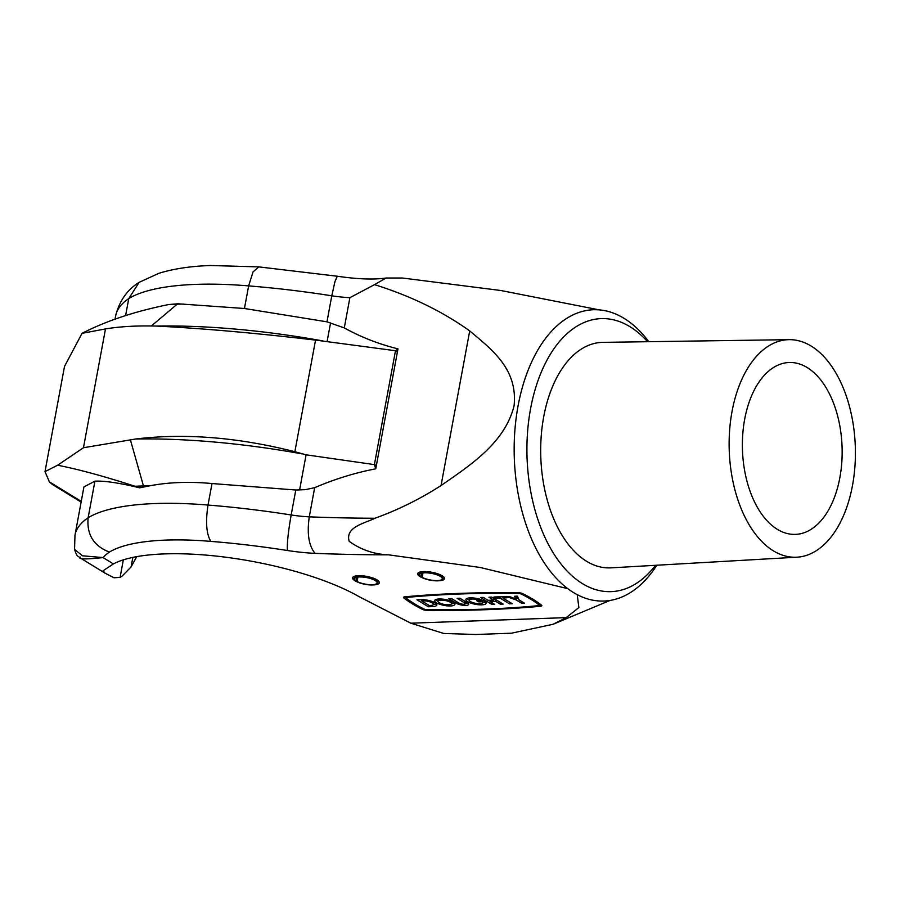 <?xml version="1.0" encoding="UTF-8"?>
<svg xmlns="http://www.w3.org/2000/svg" width="900" height="900" viewBox="0 0 900 900"><rect width="100%" height="100%" fill="white"/><g stroke="black" fill="none" stroke-linecap="round" stroke-linejoin="round"><path stroke-width="1.35" d="M438.716 580.77A13.601 3.971 -169.5 0 0 444.454 578.633A13.601 3.971 -169.5 0 0 442.159 575.764A13.601 3.971 -169.5 0 0 427.489 571.669A13.601 3.971 -169.5 0 0 417.713 573.683A13.601 3.971 -169.5 0 0 420.007 576.562A13.601 3.971 -169.5 0 0 422.303 577.721M373.59 584.91A13.601 3.971 -169.5 0 0 379.327 582.784A13.601 3.971 -169.5 0 0 377.032 579.904A13.601 3.971 -169.5 0 0 362.374 575.809A13.601 3.971 -169.5 0 0 352.598 577.822A13.601 3.971 -169.5 0 0 354.892 580.702A13.601 3.971 -169.5 0 0 357.188 581.873M777.285 529.301A85.984 49.826 87.9 0 0 794.734 534.398A85.984 49.826 87.9 0 0 841.759 462.892A85.984 49.826 87.9 0 0 807.255 367.594A85.984 49.826 87.9 0 0 788.558 362.543A85.984 49.826 87.9 0 0 742.702 435.06A85.984 49.826 87.9 0 0 777.285 529.301M811.238 346.106A108.844 63.079 87.9 0 0 789.143 339.66A108.844 63.079 87.9 0 0 729.63 430.166A108.844 63.079 87.9 0 0 773.303 550.789A108.844 63.079 87.9 0 0 796.95 557.19A108.844 63.079 87.9 0 0 855 465.401A108.844 63.079 87.9 0 0 811.238 346.106M789.143 339.66L602.921 342.36A112.826 65.385 87.9 0 0 541.215 436.185A112.826 65.385 87.9 0 0 586.496 561.229A112.826 65.385 87.9 0 0 611.01 567.855L796.95 557.19M647.539 341.707A136.597 79.155 87.9 0 0 629.955 326.7A136.597 79.155 87.9 0 0 530.561 408.814A136.597 79.155 87.9 0 0 582.345 583.571A136.597 79.155 87.9 0 0 655.56 565.301M648.81 341.696A145.732 84.454 87.9 0 0 624.105 318.375A145.732 84.454 87.9 0 0 518.051 405.979A145.732 84.454 87.9 0 0 573.311 592.436A145.732 84.454 87.9 0 0 656.831 565.222M599.377 309.904L500.85 290.509L402.469 278.021L386.077 278.021L374.512 284.648C410.569 295.886 442.305 311.31 469.71 330.907C490.579 348.649 518.029 368.348 514.091 405.765C504.709 443.52 469.058 465.952 441.045 485.561C419.996 499.061 397.957 509.963 374.94 518.254C365.366 523.136 344.723 526.916 349.245 541.384C360.934 549.765 374.029 554.254 388.53 554.839L480.071 567.45L567.776 588.668M577.238 594.653L578.869 607.556L566.246 617.614L552.983 624.308L511.414 633.206L475.853 634.489L443.745 633.465L410.794 623.194L566.246 617.614M522.776 593.685A113.377 33.142 10.5 0 1 533.16 599.377A113.377 33.142 10.5 0 1 541.485 605.149A3.6 1.057 10.5 0 1 541.834 605.722A3.6 1.057 10.5 0 1 540.608 606.262A599.051 175.151 10.5 0 1 426.814 610.357A3.6 1.057 10.5 0 1 422.572 609.413A113.062 33.053 10.5 0 1 403.864 597.949A3.6 1.057 10.5 0 1 403.515 597.375A3.6 1.057 10.5 0 1 404.741 596.824A599.051 175.151 10.5 0 1 518.535 592.74A3.6 1.057 10.5 0 1 522.776 593.685M539.303 605.126A108.079 31.601 -169.5 0 0 531.146 599.445A108.079 31.601 -169.5 0 0 520.875 593.842L519.007 593.426A555.998 162.562 -169.5 0 0 406.429 597.465L406.046 597.96A107.797 31.511 -169.5 0 0 424.474 609.255L426.341 609.671A555.998 162.562 -169.5 0 0 538.92 605.621L539.572 603.675M484.369 601.054A10.283 3.004 10.5 0 1 486.113 603.225A10.283 3.004 10.5 0 1 478.71 604.755A10.283 3.004 10.5 0 1 467.618 601.65A10.283 3.004 10.5 0 1 465.885 599.479A10.283 3.004 10.5 0 1 471.51 597.859A10.283 3.004 10.5 0 1 481.702 599.794L478.575 599.906A6.862 2.002 -169.5 0 0 469.249 600.097A6.862 2.002 -169.5 0 0 475.627 603.326A6.862 2.002 -169.5 0 0 482.738 602.606A6.862 2.002 -169.5 0 0 482.355 601.74L478.688 601.875L476.786 600.705L483.311 600.469A10.283 3.004 10.5 0 1 484.369 601.054M466.751 598.545A10.283 3.004 -169.5 0 0 468.011 599.535A10.283 3.004 -169.5 0 0 469.249 600.188M482.715 602.685A10.283 3.004 -169.5 0 0 485.64 602.044M453.161 602.168A10.283 3.004 10.5 0 1 454.905 604.35A10.283 3.004 10.5 0 1 447.502 605.869A10.283 3.004 10.5 0 1 436.41 602.775A10.283 3.004 10.5 0 1 434.678 600.592A10.283 3.004 10.5 0 1 442.069 599.074A10.283 3.004 10.5 0 1 453.161 602.168M435.544 599.659A10.283 3.004 -169.5 0 0 436.804 600.66A10.283 3.004 -169.5 0 0 438.041 601.312M451.507 603.81A10.283 3.004 -169.5 0 0 454.433 603.169M421.054 599.636A10.283 3.004 10.5 0 1 435.116 602.82A10.283 3.004 10.5 0 1 436.86 604.991A10.283 3.004 10.5 0 1 432.439 606.611L428.332 606.758L416.947 599.783L421.054 599.636M438.041 601.222A6.862 2.002 -169.5 0 0 439.2 602.674A6.862 2.002 -169.5 0 0 446.603 604.744A6.862 2.002 -169.5 0 0 451.53 603.72A6.862 2.002 -169.5 0 0 450.371 602.269A6.862 2.002 -169.5 0 0 442.98 600.199A6.862 2.002 -169.5 0 0 438.041 601.222L438.435 599.107A6.862 2.002 10.5 0 1 438.457 599.018M421.864 599.614L421.639 600.84L429.233 605.486L430.537 605.441A6.862 2.002 -169.5 0 0 433.485 604.373L433.879 602.258A6.862 2.002 -169.5 0 0 433.89 602.168M433.485 604.373A6.862 2.002 -169.5 0 0 432.326 602.921A6.862 2.002 -169.5 0 0 422.944 600.795L421.639 600.84M388.53 554.839A793.541 232.009 10.5 0 1 315.079 553.365C308.812 545.884 306.866 533.711 309.274 516.847L314.674 487.676L305.291 489.679L295.796 490.016L212.006 483.536C189.529 481.455 168.784 482.209 149.76 485.798L139.657 487.822C119.284 482.895 104.366 480.69 94.916 481.174L83.936 486.889L74.981 535.196L74.554 549.349L82.406 555.784L103.061 557.572L113.4 563.918L103.084 570.757L105.097 573.188L114.019 577.766L120.094 577.395L122.062 576.124L131.074 566.944L136.744 556.639M139.657 487.822L135.023 486.27C104.299 476.325 78.502 469.316 57.611 465.221L45 471.634L49.376 481.86L52.459 484.515L81.124 502.076M45 471.634L64.508 366.412L82.058 333.326C106.245 320.895 135.124 311.299 168.705 304.549L177.739 303.772L244.44 308.498L326.97 321.829L344.284 327.926L349.886 297.675A57.127 16.706 10.5 0 1 331.785 295.796L326.97 321.829M113.4 563.918A145.102 42.424 10.5 0 1 227.959 557.505A145.102 42.424 10.5 0 1 359.235 596.734L410.794 623.194M212.006 483.536L208.013 505.058A346.151 101.205 10.5 0 1 291.173 514.969L295.796 490.016M374.512 284.648L349.886 297.675M386.077 278.021C373.995 279.787 357.739 279.202 337.343 276.244L334.969 281.531L331.785 295.796A346.151 101.205 -169.5 0 0 248.636 285.896L244.44 308.498M315.079 553.365A85.691 25.054 10.5 0 1 287.404 550.507A317.576 92.846 -169.5 0 0 210.825 541.384A154.98 45.315 -169.5 0 0 166.14 540.09A154.98 45.315 -169.5 0 0 109.418 552.094A205.515 60.086 -169.5 0 0 103.061 557.572C85.241 559.507 77.647 559.339 80.291 557.055M539.663 604.271A599.051 175.151 -169.5 0 0 540.293 604.215M94.916 481.174L88.133 517.759A183.544 53.663 10.5 0 1 155.306 503.539A183.544 53.663 10.5 0 1 208.013 505.058C205.447 521.91 206.381 534.015 210.825 541.384M57.611 465.221L83.464 447.739L135.529 439.02C184.781 433.035 237.893 437.265 294.863 451.721L306.079 454.815L374.389 464.614L375.75 468.81C355.129 472.781 334.766 479.07 314.674 487.676M344.284 327.926C361.069 337.185 378.968 344.16 397.98 348.851L395.494 350.73L315.54 340.11L294.863 451.721M397.98 348.851L375.75 468.81M337.343 276.244L258.75 266.884L253.046 271.912L248.636 285.896A183.544 53.663 -169.5 0 0 195.93 284.377A183.544 53.663 -169.5 0 0 128.756 298.586L125.606 315.585M315.54 340.11C256.545 333.146 203.524 328.466 156.465 326.07L151.38 325.98C134.257 325.721 118.957 326.7 105.491 328.916L82.058 333.326M131.074 566.944L132.851 557.392M374.389 464.614L395.494 350.73M395.46 350.933L397.361 352.091M376.324 465.559L374.434 464.4M83.464 447.739L105.491 328.916M516.139 599.906L506.261 596.576L509.051 596.475L515.632 598.702L514.631 596.273L517.421 596.171L518.929 599.805L524.621 603.293L521.831 603.394L516.139 599.906L516.533 597.791L518.625 599.074M494.73 604.373L491.94 604.474L480.555 597.499L483.345 597.398L488.093 600.3L493.673 600.097L488.936 597.195L491.726 597.094L503.111 604.069L500.321 604.17L495.574 601.268L489.994 601.459L494.73 604.373M512.257 603.742L509.468 603.844L499.984 598.028L495.787 598.174L493.897 597.015L505.058 596.61L506.959 597.78L502.774 597.926L512.257 603.742M448.762 598.635L451.553 598.534L459.146 603.191A3.431 1.001 -169.5 0 0 462.848 604.215A3.431 1.001 -169.5 0 0 465.311 603.709A3.431 1.001 -169.5 0 0 464.726 602.989L457.144 598.331L459.934 598.23L467.527 602.887A6.862 2.002 10.5 0 1 468.686 604.339A6.862 2.002 10.5 0 1 463.748 605.351A6.862 2.002 10.5 0 1 456.356 603.293L448.762 598.635M515.846 597.566L516.533 597.791M522.135 601.774L521.831 603.394M515.88 596.227L515.632 598.702M482.58 600.502L482.355 601.74M478.688 601.875L478.912 600.626M478.766 598.883L478.575 599.906M483.131 600.48L482.738 602.606M469.249 600.097L469.642 597.982A6.862 2.002 10.5 0 1 469.665 597.893M492.244 602.842L491.94 604.474M488.936 600.266L490.084 600.975M490.219 600.221L489.994 601.459M495.877 599.636L495.574 601.268M493.841 599.22L495.124 599.175M500.625 602.539L500.321 604.17M493.976 598.477L493.673 600.097M509.771 602.212L509.468 603.844M501.716 596.734L502.864 597.442M499.984 598.028L500.209 596.79M502.999 596.689L502.774 597.926M496.024 596.936L495.787 598.174M428.636 605.126L428.332 606.758M420.581 599.648L421.729 600.356M433.463 604.462A10.283 3.004 -169.5 0 0 436.387 603.81M465.39 603.304A6.862 2.002 -169.5 0 0 467.82 603.079M451.935 601.515A6.862 2.002 10.5 0 1 451.924 601.605L451.53 603.72M109.429 552.094C93.69 545.996 86.591 534.555 88.133 517.759A234.079 68.434 10.5 0 0 74.981 535.196M115.02 319.151L115.605 316.035A234.079 68.434 -169.5 0 1 128.756 298.586L139.129 282.341L158.771 273.352C173.475 268.762 190.789 266.153 210.713 265.511L258.773 266.895M423.011 572.951L422.19 577.339A11.43 3.341 10.5 0 0 437.31 580.579A11.43 3.341 10.5 0 0 442.226 578.779A11.43 3.341 10.5 0 0 436.511 574.673A11.43 3.341 10.5 0 0 424.654 572.816A11.43 3.341 10.5 0 0 419.738 574.616A11.43 3.341 10.5 0 0 421.2 576.731L421.627 577.373A12.172 3.555 -169.5 0 0 437.715 580.826A12.172 3.555 -169.5 0 0 442.181 579.881A12.172 3.555 -169.5 0 0 438.424 575.123A12.172 3.555 -169.5 0 0 424.238 572.569A12.172 3.555 -169.5 0 0 419.389 575.651A12.172 3.555 -169.5 0 0 420.57 576.731L421.2 576.731L421.864 573.165M422.19 577.339L421.627 577.373M357.885 577.091L357.075 581.479A11.43 3.341 10.5 0 0 372.195 584.719A11.43 3.341 10.5 0 0 377.1 582.919A11.43 3.341 10.5 0 0 371.396 578.824A11.43 3.341 10.5 0 0 359.539 576.967A11.43 3.341 10.5 0 0 354.623 578.756A11.43 3.341 10.5 0 0 356.085 580.871L356.501 581.524A12.172 3.555 -169.5 0 0 372.6 584.966A12.172 3.555 -169.5 0 0 377.066 584.021A12.172 3.555 -169.5 0 0 373.298 579.262A12.172 3.555 -169.5 0 0 359.123 576.709A12.172 3.555 -169.5 0 0 354.262 579.803A12.172 3.555 -169.5 0 0 355.444 580.871L356.085 580.871L356.738 577.305M357.075 581.479L356.501 581.524M49.376 481.86L81.248 501.39M287.404 550.507C286.965 543.611 288.225 531.765 291.173 514.969A57.127 16.706 -169.5 0 0 309.274 516.847A764.977 223.661 -169.5 0 0 374.94 518.254M441.045 485.561L469.71 330.907M120.094 577.395L123.345 559.856M422.572 609.413L422.764 608.4M426.938 609.683L426.814 610.357M540.9 604.688L540.608 606.262M404.044 596.959L403.864 597.949M149.76 485.798A261.866 76.567 -169.5 0 0 143.46 485.933L130.32 439.594M135.529 439.02A298.406 87.244 10.5 0 1 302.029 453.87M306.079 454.815L299.632 489.859M327.071 341.572L330.57 322.942M151.38 325.98L177.131 304.211A261.866 76.567 10.5 0 1 183.431 304.076M322.965 340.931A298.406 87.244 -169.5 0 0 156.465 326.07M135.023 486.27A192.532 56.295 -169.5 0 1 143.46 485.933L143.786 486.979M177.739 303.772L177.131 304.211A192.532 56.295 10.5 0 0 168.705 304.549M520.875 593.842L521.021 593.077M519.007 593.426L519.131 592.774M406.429 597.465L406.575 596.655M432.72 605.081L432.439 606.611M456.66 601.661L456.356 603.293M465.03 601.357L464.726 602.989M422.944 600.795L423.157 599.659M610.02 600.446L552.983 624.308M74.554 549.349C77.299 557.842 77.771 555.525 80.021 557.82L105.097 573.188M539.752 603.81L539.46 605.385M406.08 596.7L405.889 597.712M465.671 601.751L465.311 603.709M115.605 316.035C119.295 301.039 127.136 289.8 139.129 282.341M442.181 579.881L443.745 578.914M419.389 575.651L418.275 574.189M377.066 584.021L378.63 583.054M354.262 579.803L353.149 578.329"/></g></svg>

